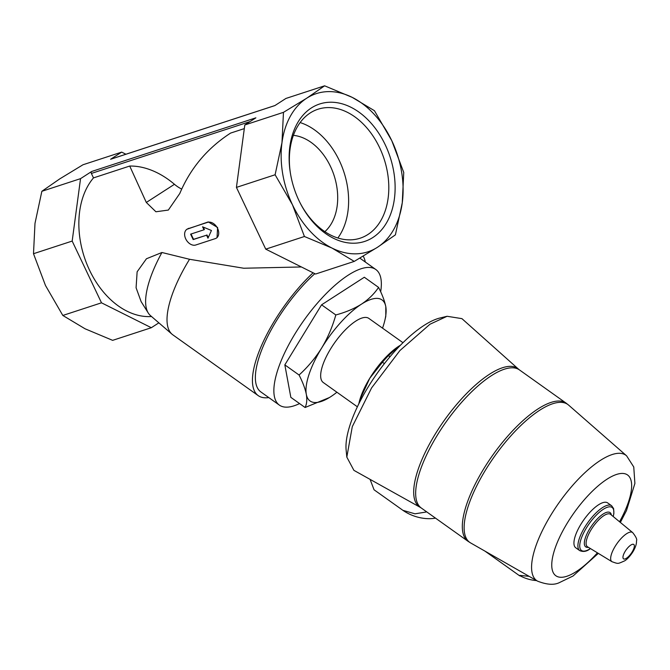 <?xml version="1.0" encoding="UTF-8"?>
<svg xmlns="http://www.w3.org/2000/svg" width="670" height="670" viewBox="0 0 670 670"><rect width="100%" height="100%" fill="white"/><g stroke="black" fill="none" stroke-linecap="round" stroke-linejoin="round"><path stroke-width="1" d="M324.858 231.661A52.947 36.976 71.9 0 0 334.045 175.364A52.947 36.976 71.9 0 0 293.385 135.357M298.954 200.565A72.318 50.51 71.9 0 0 300.177 203.043A72.318 50.51 71.9 0 0 387.687 220.757A72.318 50.51 71.9 0 0 350.536 107.058A72.318 50.51 71.9 0 0 290.37 173.019A72.318 50.51 71.9 0 0 298.954 200.565M121.68 152.115L110.592 159.267L274.842 105.6L285.931 98.448L324.615 85.81L352.219 97.376L374.438 110.701L391.783 140.692A83.206 58.114 -108.1 0 1 402.268 202.776A83.206 58.114 -108.1 0 1 377.512 247.255A83.206 58.114 -108.1 0 1 332.027 248.076A83.206 58.114 -108.1 0 1 292.455 204.752A83.206 58.114 -108.1 0 1 281.978 142.668A83.206 58.114 -108.1 0 1 306.734 98.197A83.206 58.114 -108.1 0 1 352.219 97.376A83.206 58.114 -108.1 0 1 391.783 140.692L403.75 172.45L402.268 202.776L395.392 234.869L377.512 247.255L354.246 261.401L332.027 248.076L304.423 236.502L292.455 204.752L275.11 174.761L281.978 142.668L283.469 112.342L244.793 124.98L255.881 117.828L91.631 171.495L80.542 178.647L41.858 191.293L59.739 178.898L83.005 164.753L121.68 152.115L125.918 154.234M174.46 184.3A75.643 53.248 -122.8 0 0 129.72 166.051L146.311 202.457L174.46 184.3A30.259 21.298 -122.8 0 0 181.578 189.015M146.311 202.457L155.917 211.77L168.329 210.07L179.786 193.479C190.448 168.237 207.382 148.112 230.597 133.087L244.307 128.607M129.72 166.051L93.49 177.893L91.371 173.438A1.516 1.055 -108.1 0 1 91.631 171.495M151.52 316.516A78.666 54.94 -108.1 0 1 87.435 265.462A78.666 54.94 -108.1 0 1 93.49 177.893M161.931 252.498L146.454 258.754L137.132 271.794L136.085 287.765L141.127 301.617L148.271 313.024A85.098 29.782 -54.6 0 1 161.931 252.498L189.543 259.282L243.704 268.234L301.408 266.962M207.583 222.348L208.261 221.912L217.608 227.49L217.03 237.674L216.368 238.11A9.079 6.39 -122.8 0 0 217.239 227.725A9.079 6.39 -122.8 0 0 207.583 222.348L188.036 228.738A9.079 6.39 -122.8 0 0 186.972 229.241A9.079 6.39 -122.8 0 0 186.101 239.617A9.079 6.39 -122.8 0 0 195.757 245.002L215.304 238.612A9.079 6.39 -122.8 0 0 216.368 238.11M186.972 229.241L208.261 221.912M336.909 392.226A62.025 21.708 -54.6 0 1 330.687 396.732A62.025 21.708 -54.6 0 1 330.067 397.126A62.025 21.708 -54.6 0 1 306.307 394.27A62.025 21.708 -54.6 0 1 321.675 347.998C327.814 337.68 332.529 326.667 335.812 314.959C345.494 312.379 354.028 308.786 361.415 304.18C368.584 299.398 374.304 293.803 378.567 287.388C382.243 294.607 384.655 301.031 385.794 306.642L385.794 316.315L384.923 320.076A62.025 21.708 -54.6 0 1 382.536 328.149M329.305 397.595L305.084 407.502C306.801 404.119 307.212 399.705 306.307 394.27C305.168 388.65 302.756 382.235 299.071 375.016C307.773 367.127 315.302 358.123 321.675 347.998A62.025 21.708 -54.6 0 1 361.415 304.18A62.025 21.708 -54.6 0 1 385.794 306.642A62.025 21.708 -54.6 0 1 384.923 320.076M390.007 356.733L388.441 355.611L398.851 346.181A45.384 15.879 -54.6 0 1 399.303 345.896A45.384 15.879 -54.6 0 1 400.065 345.427M384.396 363.617L382.436 362.227A49.923 17.47 -54.6 0 1 388.441 355.611M361.959 397.72L361.105 397.109L369.773 378.24A45.384 15.879 -54.6 0 1 398.851 346.181L399.312 345.887M358.927 403.558A49.923 17.47 -54.6 0 1 361.105 397.109M358.819 403.776L359.17 402.268A45.384 15.879 -54.6 0 1 369.773 378.24L382.436 362.227M518.572 369.212L461.915 318.635L447.091 316.282L440.056 317.982A87.293 30.552 125.4 0 0 424.01 325.436A87.293 30.552 125.4 0 0 346.122 449.905L346.826 457.116L353.902 470.348L420.232 507.341A84.847 29.689 -54.6 0 1 444.277 420.392A84.847 29.689 -54.6 0 1 518.572 369.212L519.501 369.949A84.713 29.648 -54.6 0 0 446.212 421.765A84.713 29.648 -54.6 0 0 421.229 507.969L467.886 541.193A84.713 29.648 -54.6 0 1 492.869 454.98A84.713 29.648 -54.6 0 1 566.158 403.164L519.501 369.949M357.353 406.782L323.241 382.495A39.329 13.769 -54.6 0 1 334.841 342.471A39.329 13.769 -54.6 0 1 368.86 318.409L402.98 342.705M447.091 316.282L429.964 324.238L399.906 350.561L371.607 387.88L352.286 426.664L346.817 457.116M435.492 518.128A30.259 18.701 -161.6 0 1 402.938 510.347L374.053 489.787L370.083 479.377M579.709 550.606L575.748 547.784A27.529 9.631 -54.6 0 1 583.863 519.769A27.529 9.631 -54.6 0 1 607.682 502.927L611.643 505.75A27.529 9.631 -54.6 0 0 587.825 522.592A27.529 9.631 -54.6 0 0 579.709 550.606C583.227 552.105 586.669 551.527 590.052 548.864L590.463 548.588M484.963 551.125L519.753 575.89L519.92 575.379L529.174 576.368M519.753 575.89L519.92 575.379M536.553 580.58A25.72 15.896 -161.6 0 1 519.937 575.706M402.938 510.347L414.998 513.815L426.003 512.048M335.812 314.959L321.575 304.817L364.321 277.246L378.567 287.388M321.575 304.817L284.834 364.874L290.839 397.36L305.084 407.502M284.834 364.874L299.071 375.016M268.796 397.586A87.745 30.703 -54.6 0 1 258.218 395.627L172.793 334.807A87.745 30.703 -54.6 0 1 172.006 334.188L150.474 315.612A85.098 29.782 -54.6 0 1 148.271 313.024M172.006 334.188A87.745 30.703 -54.6 0 1 189.543 259.282M258.218 395.627A87.745 30.703 -54.6 0 1 262.062 344.338A87.745 30.703 -54.6 0 1 313.091 272.799M363.165 256.141A87.745 30.703 -54.6 0 1 365.309 262.029M299.565 403.575A83.206 29.12 -54.6 0 1 279.323 405.082L260.856 391.933A83.206 29.12 -54.6 0 1 265.044 342.077A83.206 29.12 -54.6 0 1 314.833 273.67M279.323 405.082A83.206 29.12 -54.6 0 1 303.862 320.419A83.206 29.12 -54.6 0 1 375.837 269.524A83.206 29.12 -54.6 0 1 380.669 291.777M158.857 322.848L151.32 327.714L101.497 302.815L62.821 315.453L45.468 285.462L33.5 253.712L34.991 223.378L41.858 191.293M101.497 302.815L72.176 241.074L33.5 253.712M72.176 241.074L80.542 178.647M324.615 85.81L306.734 98.197L283.469 112.342M151.32 327.714L112.644 340.352L85.04 328.777L62.821 315.453M354.246 261.401L315.57 274.038L265.747 249.148L304.423 236.502M265.747 249.148L236.426 187.399L275.11 174.761M236.426 187.399L244.793 124.98M203.982 229.785L190.607 234.157L193.178 239.575L206.561 235.203L207.976 238.193L211.444 230.48L202.566 226.803L203.982 229.785L204.383 229.534A78.666 54.94 71.9 0 1 203.353 227.13M193.178 239.575L193.58 239.324A78.666 54.94 71.9 0 1 191.05 234.014M206.561 235.203L193.58 239.324M206.955 234.952A78.666 54.94 71.9 0 0 208.286 237.49M337.847 238.001A67.838 47.377 71.9 0 0 343.936 172.131A67.838 47.377 71.9 0 0 300.127 122.568M299.951 202.6A67.838 47.377 71.9 0 0 360.15 238.202A67.838 47.377 71.9 0 0 384.119 158.999A67.838 47.377 71.9 0 0 318.007 109.235A67.838 47.377 71.9 0 0 290.453 173.513M626.467 558.236A8.819 3.082 -54.6 0 1 625.185 551.309A8.819 3.082 -54.6 0 1 634.306 545.43A8.819 3.082 -54.6 0 1 626.467 558.236M611.953 561.694A17.872 6.256 -54.6 0 1 617.095 543.42A17.872 6.256 -54.6 0 1 632.673 532.583L610.613 514.393A19.899 6.96 -54.6 0 0 593.26 526.461A19.899 6.96 -54.6 0 0 587.54 546.795L611.953 561.694C618.678 564.031 617.397 563.981 624.465 560.932C628.435 558.914 636.919 548.487 636.5 540.857C637.287 539.568 636.014 536.812 632.673 532.583M588.386 547.323A21.013 7.353 -54.6 0 1 591.903 525.489A21.013 7.353 -54.6 0 1 611.383 515.029M590.421 548.562A26.415 9.246 -54.6 0 1 590.245 548.671A26.415 9.246 -54.6 0 1 580.781 539.911A26.415 9.246 -54.6 0 1 602.07 510.13A26.415 9.246 -54.6 0 1 613.218 516.545M597.431 552.834A61.866 21.649 -54.6 0 1 576.384 571.51A61.866 21.649 -54.6 0 1 557.197 542.708A61.866 21.649 -54.6 0 1 616.375 474.502A61.866 21.649 -54.6 0 1 619.549 521.763M598.327 553.386L573.043 576.007L559.316 582.649C553.973 585.253 546.67 584.734 537.424 581.083A76.924 26.917 -54.6 0 1 559.316 502.291A76.924 26.917 -54.6 0 1 626.601 455.826L568.637 405.124A84.613 29.614 -54.6 0 0 494.628 456.236A84.613 29.614 -54.6 0 0 470.549 542.893L467.886 541.193M188.036 228.738L188.706 228.303M250.061 121.58L91.371 173.438M613.259 516.578L613.879 513.413L613.603 508.58L611.643 505.75M620.361 522.433L626.483 510.557L634.892 483.464L633.761 466.99L626.601 455.826M566.158 403.164L568.637 405.124M537.424 581.083L470.549 542.893M420.232 507.341L421.229 507.969M375.837 269.524L359.832 258.126M274.926 105.542L110.768 159.184"/></g></svg>

